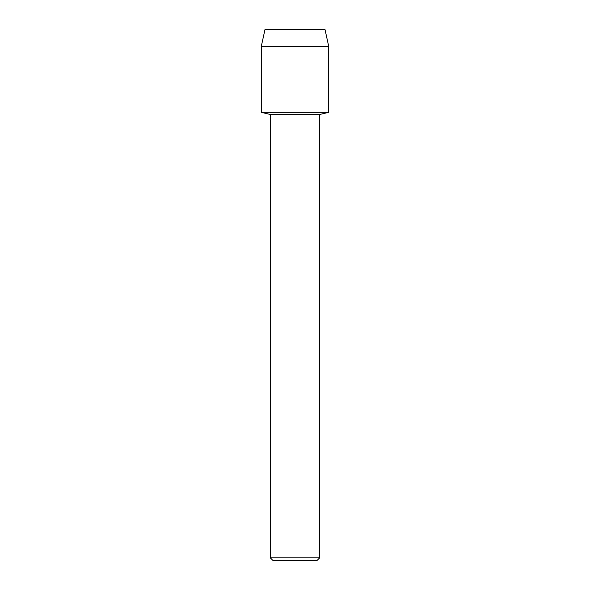 <?xml version="1.0" encoding="UTF-8"?>
<svg xmlns="http://www.w3.org/2000/svg" width="590" height="590" viewBox="0 0 590 590"><rect width="100%" height="100%" fill="white"/><g stroke="black" fill="none" stroke-linecap="round" stroke-linejoin="round"><path stroke-width="0.89" d="M325.002 29.5L264.999 29.5L325.002 29.5L328.719 46.389L328.719 112.336L295 112.336L328.719 112.336L319.692 114.482L319.692 557.845L270.308 557.845L272.964 560.5L317.036 560.5L319.692 557.845M270.308 557.845L270.308 114.482L319.692 114.482M264.999 29.5L261.281 46.389L261.281 112.336L295 112.336L261.281 112.336L270.308 114.482M261.281 46.389L328.719 46.389"/></g></svg>
